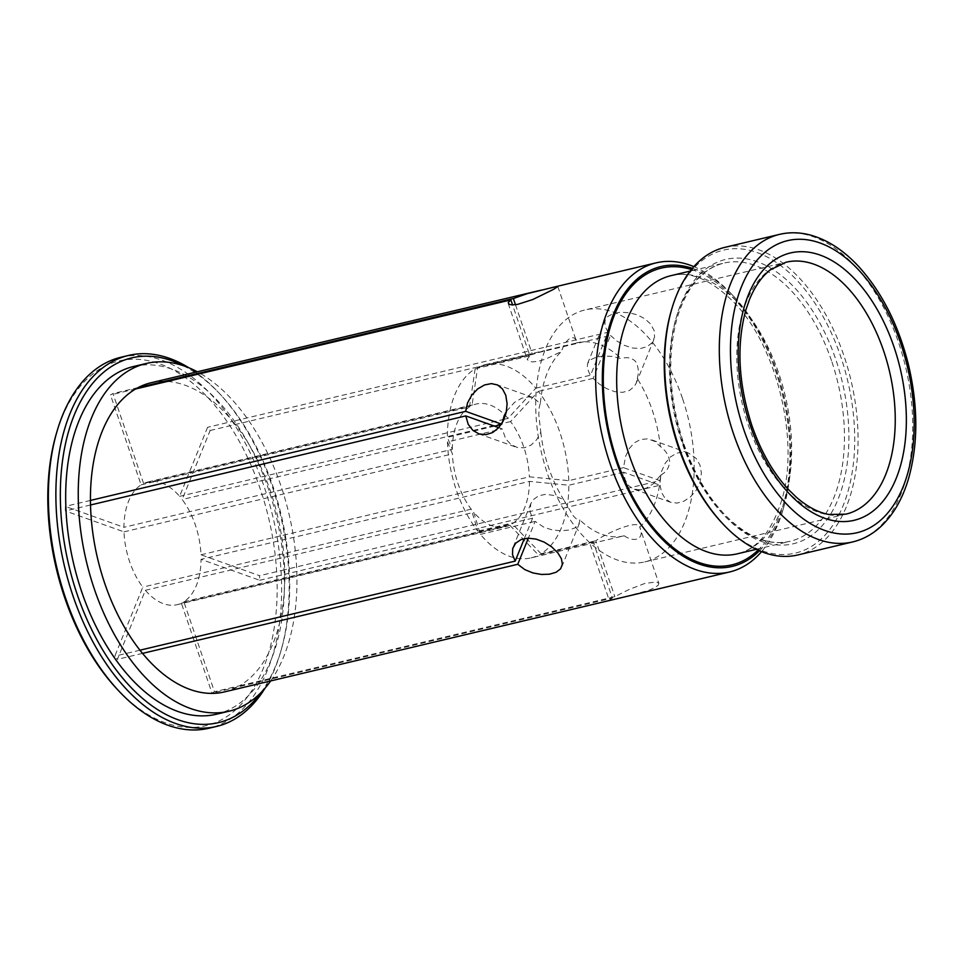 <?xml version="1.0" encoding="UTF-8"?>
<svg xmlns="http://www.w3.org/2000/svg" width="964" height="964" viewBox="0 0 964 964"><rect width="100%" height="100%" fill="white"/><g stroke="black" fill="none" stroke-linecap="round" stroke-linejoin="round"><path stroke-width="0.72" stroke-dasharray="4.82 3.62" d="M56.237 434.029A187.462 109.125 -103.4 0 1 206.501 396.071A187.462 109.125 -103.4 0 1 267.992 655.098A187.462 109.125 -103.4 0 1 116.692 688.718M143.6 483.506L112.969 393.553L110.486 394.927L141.106 484.892A63.058 36.704 76.6 0 0 123.91 527.308L65.299 506.389L65.371 510.956L123.995 531.863A63.058 36.704 76.6 0 0 142.805 587.124L114.812 656.171L117.379 659.352L145.359 590.305A63.058 36.704 76.6 0 0 177.051 604.681A63.058 36.704 76.6 0 0 181.365 603.151L211.996 693.104L214.478 691.73L183.859 601.765A63.058 36.704 76.6 0 0 201.042 559.361L259.665 580.268L259.581 575.701L200.97 554.794A63.058 36.704 76.6 0 0 182.16 499.533L210.152 430.486L207.585 427.305L179.593 496.352A63.058 36.704 76.6 0 0 147.914 481.976A63.058 36.704 76.6 0 0 143.6 483.506L471.999 405.543A63.058 36.704 -103.4 0 1 476.312 404.012A63.058 36.704 -103.4 0 1 504.63 414.749M141.106 484.892L469.504 406.928L475.156 368.814A99.292 57.804 76.6 0 0 447.368 437.343L452.321 449.344L123.91 527.308M452.321 449.344A63.058 36.704 -103.4 0 1 469.504 406.928M135.623 388.962L110.486 394.927M138.105 387.588L112.969 393.553M90.508 504.991L65.371 510.956M90.435 500.424L65.299 506.389M501.449 424.1L502.136 424.341L501.135 424.582M494.496 426.16L447.368 437.343M475.156 368.814L529.911 355.812L512.595 304.937M502.136 424.341L502.304 422.702M506.462 411.303L514.571 402.313L521.657 398.277L528.465 396.879L533.333 397.65L540.322 403.663A99.292 57.804 -103.4 0 1 561.47 351.511L545.6 359.126L538.237 361.331L532.441 361.922L528.621 361.09L527.272 359.138L529.911 355.812M540.322 403.663C539.37 405.302 538.876 409.122 538.828 415.11L540.792 432.161L536.731 439.644L531.068 445.103L524.344 447.802L517.439 447.537L510.98 444.512L505.702 438.897L502.208 428.908L498.737 427.667M515.475 304.732L532.393 354.439L544.19 350.667L576.99 342.871C575.002 332.929 565.579 338.207 561.47 351.511M557.819 286.537L576.99 342.883A99.292 57.804 -103.4 0 1 577.653 342.714A99.292 57.804 -103.4 0 1 621.262 358.68L612.622 356.451L603.946 356.005L596.391 357.15L590.908 359.572L587.642 363.416L587.233 367.862L589.438 373.454L590.571 375.189L607.971 332.267L232.722 421.34L235.288 424.522A158.867 92.484 -103.4 0 1 284.705 569.736L284.802 574.303A158.867 92.484 -103.4 0 1 239.614 685.741L214.478 691.73M123.995 531.863L452.393 453.899L447.453 441.91L502.208 428.908M133.767 366.453A178.726 104.04 -103.4 0 1 276.282 516.318A178.726 104.04 -103.4 0 1 216.334 714.24M270.691 680.921A178.726 104.04 76.6 0 0 280.837 485.543A178.726 104.04 76.6 0 0 197.295 371.779M524.332 538.599L532.598 518.186L529.995 511.764L530.803 503.642L533.273 499.641L538.731 495.749L545.684 494.327L553.336 495.351L561.229 498.533L563.928 500.099L573.014 515.523C576.424 519.403 578.725 520.885 579.918 519.97L578.774 524.512L574.869 527.959L568.603 530.092L560.915 530.79L552.493 529.971L544.07 527.38L535.165 521.367L528.356 538.165M224.311 691.935A158.867 92.484 -103.4 0 0 237.12 687.127L612.369 598.042L593.33 542.117L590.04 543.877L624.19 535.767A99.292 57.804 -103.4 0 1 623.527 535.936A99.292 57.804 -103.4 0 1 579.918 519.97M624.19 535.767C635.505 543.503 644.892 538.225 639.71 527.139L658.846 583.316L656.436 581.955L644.904 583.425L629.155 589.45L614.851 596.656L239.614 685.741L237.132 687.139L211.996 693.104M259.665 580.268L660.039 485.217L623.6 472.215L625.142 479.723L628.408 485.458L633.348 488.977L639.674 489.82L646.567 487.977L653.255 483.82L660.858 474.987A99.292 57.804 -103.4 0 1 639.71 527.139C638.987 519.126 608.236 532.056 595.824 540.744L614.851 596.656M660.858 474.987C666.076 472.336 669.028 467.938 669.679 461.792C668.811 455.478 665.714 450.369 660.376 446.489L654.677 441.331L647.736 438.861L640.65 439.439L634.372 442.825L629.275 448.597L625.6 456.334L623.527 467.648L659.954 480.65L284.705 569.736M210.152 430.486L610.525 335.448L593.125 378.37L599.222 383.961L606.573 388.613L614.646 391.649L622.599 392.36L629.347 390.528L634.252 386.528L636.228 383.118L637.252 378.551A99.292 57.804 -103.4 0 1 652.387 410.531A99.292 57.804 -103.4 0 1 660.376 446.489M682.476 398.373A129.477 75.373 76.6 0 0 585.028 309.938A129.477 75.373 76.6 0 0 547.407 473.457A129.477 75.373 76.6 0 0 644.844 561.892A129.477 75.373 76.6 0 0 682.476 398.373M637.252 378.551C639.06 372.056 638.469 366.332 635.505 361.38C631.48 357.644 626.733 356.74 621.262 358.68M563.928 500.099A99.292 57.804 -103.4 0 1 540.792 432.161M759.451 550.806A154.107 89.7 76.6 0 0 783.973 506.365A154.107 89.7 76.6 0 0 777.008 371.851A154.107 89.7 76.6 0 0 734.267 297.008A154.107 89.7 76.6 0 0 692.393 268.329M671.233 310.83A155.686 90.628 -103.4 0 1 796.035 279.307A155.686 90.628 -103.4 0 1 847.103 494.424A155.686 90.628 -103.4 0 1 721.446 522.355M724.844 247.362A158.072 92.014 -103.4 0 1 850.887 379.9A158.072 92.014 -103.4 0 1 797.867 554.951M447.453 441.91A99.292 57.804 76.6 0 0 477.843 531.188L471.203 509.161A63.058 36.704 -103.4 0 1 452.393 453.899M532.598 518.186L477.843 531.188M471.203 509.161L142.805 587.124M761.536 551.661A158.867 92.484 76.6 0 0 782.901 510.04A158.867 92.484 76.6 0 0 775.731 371.357A158.867 92.484 76.6 0 0 731.664 294.213A158.867 92.484 76.6 0 0 693.863 266.63M612.369 598.042L609.224 600.211L615.213 599.138M624.395 596.957L648.712 590.305L655.014 587.546L658.279 585.1L658.846 583.316M660.039 485.217L661.726 492.821L665.305 498.689L670.546 502.256L677.005 503.1L683.946 501.184L690.598 496.773L696.213 490.278L700.021 482.289L701.394 473.107L699.972 465.082L696.165 458.43L688.392 452.959L683.657 452.008L676.668 453.152L670.317 457.069L665.16 463.323L661.605 471.276L659.954 480.65M610.525 335.448L616.743 340.931L624.311 345.329L632.517 348.016L640.494 348.486L647.254 346.606L652.122 342.666L654.58 337.135L654.219 330.76L650.64 324.024L644.796 318.71L637.204 314.83L628.673 312.649L620.238 312.264L613.008 313.637L607.778 316.505L605.006 320.699L604.958 325.94L607.971 332.267M150.926 382.792A158.867 92.484 -103.4 0 1 232.722 421.352L207.585 427.305M260.967 692.61A187.462 109.125 76.6 0 0 281.295 649.64A187.462 109.125 76.6 0 0 272.836 486.001A187.462 109.125 76.6 0 0 220.828 394.963A187.462 109.125 76.6 0 0 183.365 365.705M120.958 357.246A190.643 110.981 -103.4 0 1 272.969 517.102A190.643 110.981 -103.4 0 1 209.031 728.218M264.931 688.32A190.643 110.981 76.6 0 0 280.584 652.098A190.643 110.981 76.6 0 0 271.981 485.675A190.643 110.981 76.6 0 0 219.093 393.095A190.643 110.981 76.6 0 0 188.836 367.766M529.453 481.398A63.058 36.704 -103.4 0 1 512.258 523.813L541.057 553.746A99.292 57.804 76.6 0 0 568.844 485.217L529.453 481.398L201.042 559.361M183.859 601.765L512.258 523.813M284.717 569.736L259.581 575.701M623.6 472.215L568.844 485.217M541.057 553.746L595.824 540.744M200.97 554.794L529.369 476.831L568.772 480.65L623.527 467.648M145.359 590.305L473.77 512.342L480.409 534.369A99.292 57.804 76.6 0 0 531.043 557.891L590.052 543.877L609.212 600.211M568.772 480.65A99.292 57.804 76.6 0 0 538.37 391.372L510.559 421.569A63.058 36.704 -103.4 0 1 529.369 476.831M593.125 378.37L538.37 391.372M510.559 421.569L182.16 499.533M179.593 496.352L502.919 419.593M503.991 419.34L508.004 418.388L535.815 388.191A99.292 57.804 76.6 0 0 485.169 364.669A99.292 57.804 76.6 0 0 477.638 367.429L471.999 405.543M505.401 415.544A63.058 36.704 -103.4 0 1 508.004 418.388M535.815 388.191L590.571 375.189M532.393 354.439L477.638 367.429M139.949 650.206L114.812 656.171M142.515 653.387L117.379 659.352M480.409 534.369L535.165 521.367M593.33 542.117L538.575 555.119L509.763 525.187L181.365 603.151M509.763 525.187A63.058 36.704 -103.4 0 1 505.449 526.718A63.058 36.704 -103.4 0 1 473.77 512.342M531.043 557.891A99.292 57.804 76.6 0 0 538.575 555.119M644.844 561.892L845.934 514.149A129.477 75.373 -103.4 0 1 748.498 425.714A129.477 75.373 -103.4 0 1 786.118 262.208L585.028 309.938M852.538 541.973A158.072 92.014 76.6 0 0 898.484 342.353A158.072 92.014 76.6 0 0 779.514 234.385M831.534 360.753A142.985 83.229 76.6 0 0 723.94 263.088A142.985 83.229 76.6 0 0 682.379 443.657A142.985 83.229 76.6 0 0 789.986 541.322A142.985 83.229 76.6 0 0 831.534 360.753M691.405 269.534A152.517 88.784 -103.4 0 1 783.009 396.011A152.517 88.784 -103.4 0 1 758.029 550.179M671.149 275.62A142.985 83.229 -103.4 0 1 785.154 395.505A142.985 83.229 -103.4 0 1 737.195 553.842C756.861 549.275 771.61 531.658 781.455 500.991C800.156 442.548 777.406 346.751 734.447 302.949C711.866 279.982 690.766 270.872 671.149 275.62M683.235 443.982A146.154 85.085 76.6 0 0 806.169 538.768A146.154 85.085 76.6 0 0 835.716 359.235A146.154 85.085 76.6 0 0 712.782 264.449A146.154 85.085 76.6 0 0 683.235 443.982M478.638 433.788L515.716 447.019M496.255 384.419L533.333 397.638M508.185 303.443L527.368 359.777M756.21 549.335L789.986 541.322C768.356 546.118 746.22 536.803 723.59 513.39C706.805 495.147 693.514 471.866 683.729 443.548C669.016 398.132 666.835 356.234 677.174 317.879C686.862 286.79 702.455 268.522 723.94 263.088L690.152 271.101M541.503 290.068L542.636 289.803M734.267 297.008L731.664 294.213M783.973 506.365L782.901 510.04M220.828 394.963L219.093 393.095M281.295 649.64L280.584 652.098M688.392 452.959L651.315 439.729M670.787 502.34L633.697 489.11M147.914 481.976L476.312 404.012M605.259 319.976L587.642 363.416M653.845 339.665L636.228 383.118M485.169 364.669L544.19 350.667M576.978 342.871L577.653 342.714M561.783 566.784L579.388 523.332M513.197 547.082L530.803 503.642M177.051 604.681L505.449 526.718M622.852 536.092L623.527 535.936"/><path stroke-width="1.45" d="M216.575 726.434L209.031 728.218A190.643 110.981 -103.4 0 1 118.439 690.586L116.692 688.718A187.462 109.125 -103.4 0 1 64.696 597.68A187.462 109.125 -103.4 0 1 56.237 434.029L56.948 431.583A190.643 110.981 -103.4 0 1 120.958 357.246L128.501 355.451A190.643 110.981 76.6 0 0 73.095 596.21A190.643 110.981 76.6 0 0 216.575 726.434A190.643 110.981 76.6 0 0 264.931 688.32M541.503 290.068L150.926 382.792A158.867 92.484 -103.4 0 0 138.117 387.6L135.623 388.986L510.872 299.9L512.595 304.937M465.696 411.351L467.552 402.892L471.709 395.192L477.626 388.974L484.518 384.961L491.399 383.6L497.557 384.961L502.497 388.95L505.775 395.264L507.112 403.796L506.245 412.363L503.413 420.605L498.786 427.606L492.712 432.523L485.832 434.68L478.963 433.908L472.83 430.33L468.215 424.317L465.769 415.906L90.508 504.991L90.435 500.424L465.696 411.351L501.449 424.1M501.135 424.582L494.496 426.16M90.435 500.424L90.447 500.424A158.867 92.484 -103.4 0 1 135.623 388.986M502.304 422.702L504.088 416.014L506.462 411.303M498.737 427.667L465.769 415.906M138.117 387.6L513.366 298.515L515.475 304.732M513.366 298.515L527.513 293.574L555.601 286.754L557.819 286.537L553.505 289.369L532.839 299.515L517.596 304.395L512.101 304.925L508.835 304.202L508.257 302.455L510.872 299.9M228.902 711.251L216.334 714.24A178.726 104.04 -103.4 0 1 81.82 592.161A178.726 104.04 -103.4 0 1 133.767 366.453L146.335 363.464A178.726 104.04 76.6 0 0 94.388 589.185A178.726 104.04 76.6 0 0 228.902 711.251A178.726 104.04 76.6 0 0 270.691 680.921M197.295 371.779A178.726 104.04 76.6 0 0 146.335 363.464M692.393 268.329A154.107 89.7 76.6 0 0 609.356 437.246A154.107 89.7 76.6 0 0 759.451 550.806M852.538 541.973L797.867 554.951A158.072 92.014 -103.4 0 1 722.747 523.753L721.446 522.355A155.686 90.628 -103.4 0 1 678.258 446.742A155.686 90.628 -103.4 0 1 671.233 310.83L671.775 308.998A158.072 92.014 -103.4 0 1 724.844 247.362L779.514 234.385A158.072 92.014 76.6 0 0 733.58 434.005A158.072 92.014 76.6 0 0 852.538 541.973C862.913 539.479 872.275 534.393 880.65 526.73C893.351 514.884 902.714 498.617 908.739 477.927C918.331 443.295 918.138 405.181 908.172 363.597C898.099 324.097 881.542 291.67 858.514 266.329C843.825 250.568 828.148 240.241 811.483 235.373C800.566 232.288 789.902 231.95 779.514 234.385M722.747 523.753A158.072 92.014 -103.4 0 1 678.909 446.983A158.072 92.014 -103.4 0 1 671.775 308.998M693.863 266.63A158.867 92.484 76.6 0 0 656.171 262.847A158.867 92.484 76.6 0 0 595.764 385.046A158.867 92.484 76.6 0 0 729.555 571.989A158.867 92.484 76.6 0 0 761.536 551.661M139.949 650.194L515.198 561.108L512.535 554.782L512.703 548.552L515.656 543.214L521.03 539.575L528.091 538.165L536.032 539.081L544.13 542.093L551.589 546.793L557.867 552.89L561.409 558.746L562.374 564.193L560.59 568.832L556.12 572.267L549.492 574.195L541.503 574.46L532.984 572.953L524.862 569.652L517.764 564.289L142.515 653.387L139.949 650.194A158.867 92.484 -103.4 0 1 90.52 504.991M615.213 599.138L224.311 691.935A158.867 92.484 -103.4 0 1 142.515 653.375M616.032 598.945L729.555 571.989M183.365 365.705A187.462 109.125 76.6 0 0 68.878 565.555A187.462 109.125 76.6 0 0 260.967 692.61M118.439 690.586A190.643 110.981 -103.4 0 1 65.552 598.005A190.643 110.981 -103.4 0 1 56.948 431.583M188.836 367.766A190.643 110.981 76.6 0 0 128.501 355.451M502.919 419.593L503.991 419.34M504.63 414.749A63.058 36.704 -103.4 0 1 505.401 415.544M515.198 561.108L524.332 538.599M528.356 538.165L517.764 564.289M786.118 262.208A129.477 75.373 -103.4 0 1 889.362 370.766A129.477 75.373 -103.4 0 1 845.934 514.149L828.956 514.487C818.316 512.595 807.422 506.823 796.3 497.171L788.287 489.351C773.032 472.782 760.885 451.489 751.872 425.461C738.364 383.624 736.339 345.233 745.774 310.275L749.414 299.683C755.017 286.067 762.15 276.017 770.802 269.546L786.118 262.208M758.029 550.179A152.517 88.784 -103.4 0 1 617.081 460.744A152.517 88.784 -103.4 0 1 691.405 269.534M756.21 549.335L737.195 553.842A142.985 83.229 -103.4 0 1 629.588 456.189A142.985 83.229 -103.4 0 1 671.149 275.62L690.152 271.101M900.629 343.16A150.131 87.399 76.6 0 0 774.357 245.796A150.131 87.399 76.6 0 0 744.003 430.209A150.131 87.399 76.6 0 0 870.275 527.573A150.131 87.399 76.6 0 0 900.629 343.16M750.631 426.534A137.418 80 -103.4 0 1 820.135 255.086A137.418 80 -103.4 0 1 896.171 478.445A137.418 80 -103.4 0 1 750.631 426.534M551.01 287.814L656.171 262.847"/></g></svg>
